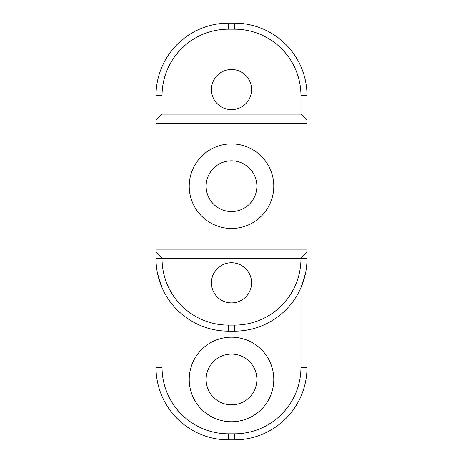 <?xml version="1.0" encoding="UTF-8"?>
<svg xmlns="http://www.w3.org/2000/svg" width="463" height="463" viewBox="0 0 463 463"><rect width="100%" height="100%" fill="white"/><g stroke="black" fill="none" stroke-linecap="round" stroke-linejoin="round"><path stroke-width="0.69" d="M213.889 273.211A20.071 20.071 0 0 1 241.125 265.218A20.071 20.071 0 0 1 249.111 292.454A20.071 20.071 0 0 1 221.875 300.446A20.071 20.071 0 0 1 213.889 273.211M249.111 99.204A20.071 20.071 0 0 1 221.875 107.196A20.071 20.071 0 0 1 213.889 79.96A20.071 20.071 0 0 1 241.125 71.968A20.071 20.071 0 0 1 249.111 99.204M256.867 186.207A25.367 25.367 0 0 0 231.5 160.84A25.367 25.367 0 0 0 206.133 186.207A25.367 25.367 0 0 0 231.5 211.574A25.367 25.367 0 0 0 256.867 186.207M256.867 379.457A25.367 25.367 0 0 0 231.5 354.097A25.367 25.367 0 0 0 206.133 379.457A25.367 25.367 0 0 0 231.5 404.824A25.367 25.367 0 0 0 256.867 379.457M273.772 186.207A42.272 42.272 0 0 0 231.5 143.935A42.272 42.272 0 0 0 189.228 186.207A42.272 42.272 0 0 0 231.5 228.479A42.272 42.272 0 0 0 273.772 186.207C273.766 161.865 253.197 142.517 228.936 144.01C206.811 145.318 189.309 163.63 189.228 186.207C189.234 210.549 209.803 229.897 234.064 228.404C256.189 227.09 273.691 208.778 273.772 186.207M273.772 379.457A42.272 42.272 0 0 0 231.5 337.186A42.272 42.272 0 0 0 189.228 379.457A42.272 42.272 0 0 0 231.5 421.735A42.272 42.272 0 0 0 273.772 379.457M234.521 325.107L228.479 325.107A66.429 66.429 0 0 1 162.05 258.678L162.05 258.273L300.95 258.273L300.95 258.678A66.429 66.429 0 0 1 234.521 325.107L234.521 331.143L228.479 331.143A72.471 72.471 0 0 1 156.014 258.678L156.014 249.169L306.986 249.169L306.986 123.245L156.014 123.245L156.014 249.169M234.521 331.143A72.471 72.471 0 0 0 306.986 258.678L306.986 367.379A72.471 72.471 0 0 1 234.521 439.85L228.479 439.85A72.471 72.471 0 0 1 156.014 367.379L156.014 258.678L162.05 258.678M305.377 273.888L300.95 287.639L300.95 367.379A66.429 66.429 0 0 1 234.521 433.814L228.479 433.814A66.429 66.429 0 0 1 162.05 367.379L162.05 287.639L157.623 273.888M162.05 95.621L162.05 114.141L300.95 114.141L300.95 95.621A66.429 66.429 0 0 0 234.521 29.186L228.479 29.186A66.429 66.429 0 0 0 162.05 95.621L156.014 95.621A72.471 72.471 0 0 1 228.479 23.15L234.521 23.15A72.471 72.471 0 0 1 306.986 95.621L306.986 123.245M162.05 258.273L156.014 252.231M300.95 258.273L306.986 252.231L306.986 258.678L300.95 258.678M306.986 252.231L306.986 249.169M300.95 114.141L306.986 120.183M162.05 114.141L156.014 120.183L156.014 95.621M156.014 120.183L156.014 123.245M228.479 325.107L228.479 331.143M162.05 367.379L156.014 367.379M228.479 433.814L228.479 439.85M234.521 439.85L234.521 433.814M300.95 367.379L306.986 367.379M228.479 29.186L228.479 23.15M234.521 29.186L234.521 23.15M300.95 95.621L306.986 95.621"/></g></svg>
